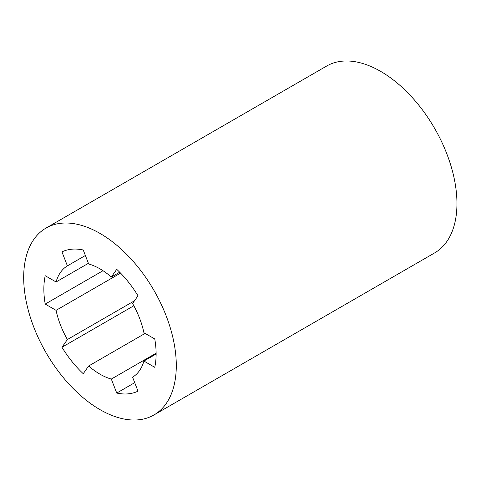 <?xml version="1.0" encoding="UTF-8"?>
<svg xmlns="http://www.w3.org/2000/svg" width="481" height="481" viewBox="0 0 481 481"><rect width="100%" height="100%" fill="white"/><g stroke="black" fill="none" stroke-linecap="round" stroke-linejoin="round"><path stroke-width="0.72" d="M99.988 409.626A107.912 62.302 -120 0 0 153.944 414.971A107.912 62.302 -120 0 0 153.944 290.368A107.912 62.302 -120 0 0 46.032 228.066A107.912 62.302 -120 0 0 29.491 314.538A107.912 62.302 -120 0 0 99.988 409.626M83.237 249.988A79.383 45.833 -120 0 0 61.965 251.882L67.394 265.867A64.496 37.235 -120 0 0 56.067 281.98L45.214 275.715A79.383 45.833 -120 0 0 45.214 304.076L56.067 310.335A64.496 37.235 -120 0 0 67.394 339.532L61.965 347.252A79.383 45.833 -120 0 0 83.237 373.707L88.66 365.993A64.496 37.235 -120 0 0 111.315 379.07L116.739 393.055A79.383 45.833 -120 0 0 138.005 391.155L132.582 377.17A64.496 37.235 -120 0 0 143.909 361.057L154.762 367.322A79.383 45.833 -120 0 0 154.762 338.961L143.909 332.702A64.496 37.235 -120 0 0 132.582 303.505L138.005 295.785A79.383 45.833 -120 0 0 116.739 269.33L111.315 277.044A64.496 37.235 -120 0 0 88.66 263.967L83.237 249.988M153.944 414.971L434.602 252.934A107.912 62.302 -120 0 0 434.602 128.331A107.912 62.302 -120 0 0 326.689 66.029L46.032 228.066M67.394 265.867L85.371 255.489M111.315 277.044L119.697 272.21M143.909 361.057L156.121 354.01M116.739 393.055L134.716 382.672M111.315 379.07L156.115 353.204M88.66 365.993L145.118 333.393M61.965 347.252L133.832 305.76M67.394 339.532L134.482 300.799M56.067 310.335L120.569 273.1M45.214 304.076L103 270.713M56.067 281.98L88.402 263.311"/></g></svg>
